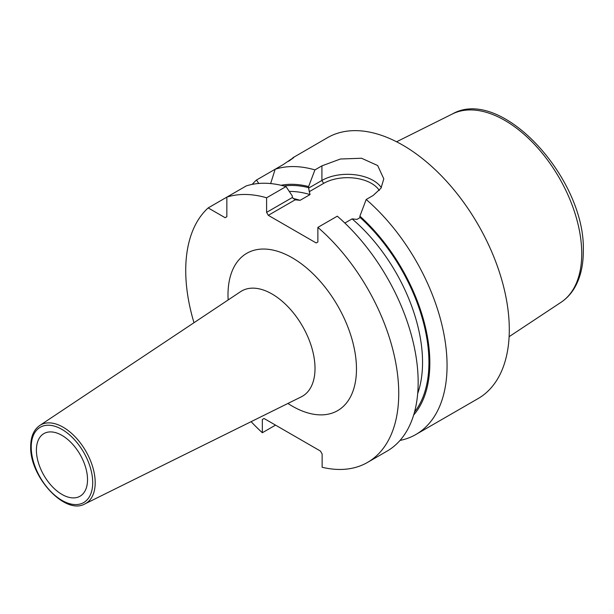 <?xml version="1.0" encoding="UTF-8"?>
<svg xmlns="http://www.w3.org/2000/svg" width="614" height="614" viewBox="0 0 614 614"><rect width="100%" height="100%" fill="white"/><g stroke="black" fill="none" stroke-linecap="round" stroke-linejoin="round"><path stroke-width="0.92" d="M400.013 440.422A150.622 86.965 -120 0 0 415.87 434.505L478.099 398.578A150.622 86.965 60 0 0 509.298 329.626A150.622 86.965 -120 0 0 443.546 178.045A150.622 86.965 -120 0 0 327.477 137.69L293.906 157.161M288.641 161.267L290.192 160.154C296.562 155.595 294.267 157.054 283.315 164.529L256.491 180.017A150.622 86.965 -120 0 0 252.193 184.384M290.238 160.2A36.149 20.868 180 0 0 290.192 160.154L293.615 157.238M314.921 169.894L308.619 186.564L308.596 188.13L321.913 180.447L321.913 165.857L314.921 169.894A150.622 86.965 -120 0 0 275.164 169.234L270.644 183.571M321.913 165.857L340.432 159.011L361.523 158.243L377.664 165.527L383.796 178.835L381.018 188.176L373.182 195.459L366.19 199.496A150.622 86.965 -120 0 1 447.061 365.553A150.622 86.965 -120 0 1 415.87 434.505M413.667 414.987A135.187 78.047 -120 0 0 359.888 216.166L366.19 199.496M258.747 183.463L256.491 180.017M308.619 186.564A135.187 78.047 -120 0 0 281.051 185.282M208.169 207.916L225.138 217.709L226.842 216.727L226.842 197.132A150.622 86.965 -120 0 1 266.599 197.792L286.017 186.579A150.622 86.965 -120 0 0 246.26 185.919L208.169 207.916A150.622 86.965 -120 0 0 193.986 322.718M275.525 425.126L262.339 432.74L262.339 419.485L264.043 418.495L262.339 419.485M251.118 421.664A150.622 86.965 -120 0 0 262.339 432.74M264.043 418.495L320.431 451.052L322.135 453.999L322.135 467.262A150.622 86.965 -120 0 0 367.548 462.403L386.966 451.19A150.622 86.965 60 0 0 414.273 347.056A150.622 86.965 60 0 0 337.293 216.182L317.875 227.395L317.875 241.977L316.172 242.96L268.303 215.33L266.599 212.375L292.348 197.516L292.318 195.973L286.017 186.579M367.548 462.403A150.622 86.965 -120 0 0 394.848 358.261A150.622 86.965 -120 0 0 317.875 227.395M266.599 197.792L266.599 212.375M344.845 223.051L352.091 218.876L356.995 219.39L359.865 217.732L359.888 216.166M308.596 188.13L310.032 194.592L300.123 200.31L295.211 199.796L292.348 197.516M295.825 199.972L295.211 199.796L268.303 215.33M309.134 191.752L323.616 183.394A33.847 19.541 180 0 1 379.306 190.463M323.616 183.394L321.913 180.447A36.257 20.93 180 0 1 381.332 187.654M87.533 479.664A36.149 20.868 -120 0 0 71.754 443.285A36.149 20.868 -120 0 0 43.893 433.599A36.149 20.868 -120 0 0 36.41 450.146A36.149 20.868 -120 0 0 52.19 486.526A36.149 20.868 -120 0 0 80.043 496.212A36.149 20.868 -120 0 0 87.533 479.664M509.113 336.687L561.104 302.257A108.778 62.805 60 0 0 581.742 253.636A108.778 62.805 -120 0 0 535.515 145.503A108.778 62.805 -120 0 0 452.395 113.966L396.583 141.773M308.619 187.654A133.906 77.31 -120 0 0 284.021 186.019M359.888 217.256A133.906 77.31 60 0 1 414.511 412.048M289.286 191.438A129.385 74.701 60 0 1 310.032 194.592M352.091 218.876A129.385 74.701 60 0 1 417.689 393.528M293.223 198.537A129.385 74.701 60 0 1 300.123 200.31M287.905 403.459A90.841 52.451 -120 0 0 356.473 369.045A90.841 52.451 -120 0 0 292.233 257.788A90.841 52.451 -120 0 0 228.001 294.873A90.841 52.451 -120 0 0 228.147 299.954M301.282 396.844A60.755 35.075 -120 0 0 315.013 368.415A60.755 35.075 -120 0 0 287.751 306.501A60.755 35.075 -120 0 0 240.565 291.681L39.718 425.502A45.275 26.141 60 0 1 74.885 436.546A45.275 26.141 60 0 1 95.193 482.688A45.275 26.141 60 0 1 84.962 503.871L301.282 396.844M31.23 447.153A43.471 25.097 60 0 1 61.968 429.409A43.471 25.097 60 0 1 92.706 482.65A43.471 25.097 60 0 1 61.968 500.395A43.471 25.097 60 0 1 31.23 447.153M31.253 448.481A45.275 26.141 60 0 1 31.16 445.718M561.104 302.257C566.192 298.864 570.452 294.444 573.867 288.987C580.161 278.733 583.308 266.169 583.3 251.303C586.025 179.25 501.554 85.791 452.395 113.966M84.962 503.871C65.253 515.56 29.441 476.564 30.7 446.416C30.777 436.677 33.778 429.708 39.718 425.502"/></g></svg>
